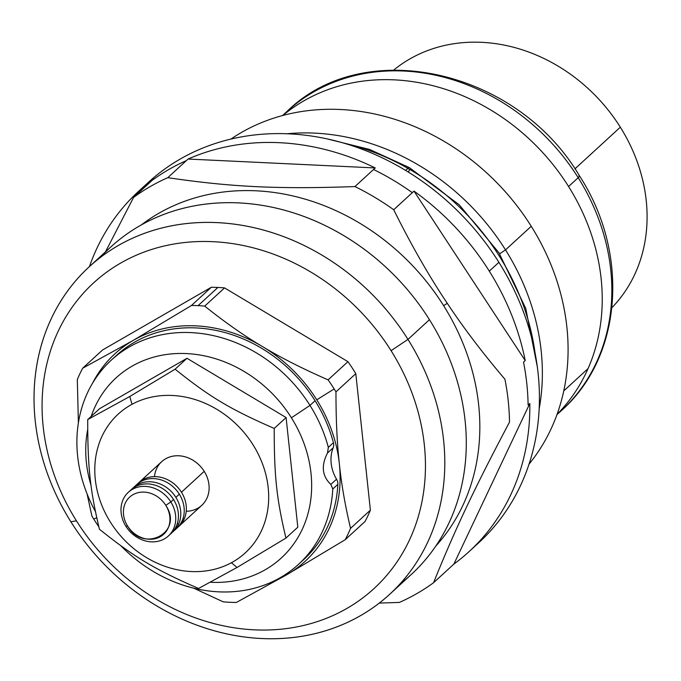 <?xml version="1.0" encoding="UTF-8"?>
<svg xmlns="http://www.w3.org/2000/svg" width="681" height="681" viewBox="0 0 681 681"><rect width="100%" height="100%" fill="white"/><g stroke="black" fill="none" stroke-linecap="round" stroke-linejoin="round"><path stroke-width="1.02" d="M563.783 390.877L588.043 368.617A202.972 173.612 47.5 0 1 557.084 414.312A202.972 173.612 -132.5 0 0 588.043 368.617L563.783 390.877M282.87 115.472A202.972 173.612 47.5 0 1 568.584 186.526A202.972 173.612 47.5 0 1 588.043 368.617A202.972 173.612 -132.5 0 0 568.584 186.526L578.195 177.698A202.972 173.612 -132.5 0 0 287.024 111.42A202.972 173.612 -132.5 0 0 282.743 115.506A202.972 173.612 47.5 0 1 287.024 111.42A202.972 173.612 47.5 0 1 578.195 177.698A14.812 1.617 -32.1 0 0 579.505 175.911A14.812 1.617 147.9 0 1 578.195 177.698A202.972 173.612 47.5 0 1 561.485 410.524A202.972 173.612 -132.5 0 0 578.195 177.698L568.584 186.526A202.972 173.612 -132.5 0 0 282.87 115.472M141.197 225.002A218.524 186.917 47.5 0 1 443.612 305.641A218.524 186.917 47.5 0 1 435.806 546.068A218.524 186.917 -132.5 0 0 443.612 305.641A218.524 186.917 -132.5 0 0 141.197 225.002M399.968 583.975A222.236 190.093 -132.5 0 0 429.456 319.687L407.97 339.402A222.236 190.093 47.5 0 1 356.818 617.701A222.236 190.093 47.5 0 1 70.867 521.748L76.451 520.854A207.416 177.418 47.5 0 1 124.189 261.112A207.416 177.418 47.5 0 1 391.073 350.672A207.416 177.418 47.5 0 1 343.335 610.414A207.416 177.418 47.5 0 1 76.451 520.854A207.416 177.418 -132.5 0 0 343.335 610.414A207.416 177.418 -132.5 0 0 391.073 350.672L407.97 339.402L429.456 319.687A222.236 190.093 -132.5 0 0 100.354 257.452A222.236 190.093 47.5 0 1 110.654 247.118A222.236 190.093 47.5 0 1 429.456 319.687A222.236 190.093 47.5 0 1 411.154 574.602L389.668 594.317A222.236 190.093 -132.5 0 0 407.97 339.402A222.236 190.093 -132.5 0 0 89.168 266.833A222.236 190.093 -132.5 0 0 70.867 521.748A222.236 190.093 -132.5 0 0 389.668 594.317M217.911 287.442A158.528 135.596 -132.5 0 0 211.306 287.28L102.516 350.008L82.682 368.208A158.528 135.596 -132.5 0 0 77.311 379.572L78.392 422.841L77.311 379.572A158.528 135.596 47.5 0 1 82.682 368.208L102.516 350.008L211.306 287.28A158.528 135.596 47.5 0 1 217.911 287.442A158.528 135.596 47.5 0 1 224.551 287.91A158.528 135.596 -132.5 0 0 217.911 287.442L198.077 305.641L217.911 287.442M347.931 361.671L224.551 287.91L204.717 306.11A158.528 135.596 -132.5 0 0 198.077 305.641A158.528 135.596 -132.5 0 0 191.48 305.48L211.306 287.28L191.48 305.48L133.161 340.44L82.682 368.208L133.161 340.44L191.48 305.48A158.528 135.596 47.5 0 1 198.077 305.641A158.528 135.596 47.5 0 1 204.717 306.11L224.551 287.91L347.931 361.671A158.528 135.596 47.5 0 1 355.797 373.665A158.528 135.596 -132.5 0 0 347.931 361.671L328.097 379.87L347.931 361.671M370.387 510.154L355.797 373.665L335.963 391.864A158.528 135.596 -132.5 0 0 334.167 388.928A158.528 135.596 -132.5 0 0 328.097 379.87C302.415 368.625 280.538 357.525 262.491 346.586C244.241 335.827 224.985 322.334 204.717 306.11C224.985 322.334 244.241 335.827 262.491 346.586A140.746 120.392 -132.5 0 0 133.161 340.44A140.746 120.392 -132.5 0 0 92.522 383.241A140.746 120.392 47.5 0 1 133.161 340.44A140.746 120.392 47.5 0 1 262.491 346.586C280.538 357.525 302.415 368.625 328.097 379.87A158.528 135.596 47.5 0 1 334.167 388.928A158.528 135.596 47.5 0 1 335.963 391.864L355.797 373.665L370.387 510.154A158.528 135.596 47.5 0 1 365.016 521.518A158.528 135.596 -132.5 0 0 370.387 510.154L350.553 528.354L370.387 510.154M91.033 485.332A122.231 104.551 47.5 0 1 87.687 429.583A122.231 104.551 -132.5 0 0 91.033 485.332M91.177 416.397A122.231 104.551 47.5 0 1 182.014 353.456A122.231 104.551 47.5 0 1 291.408 417.793A122.231 104.551 47.5 0 1 210.344 582.264A122.231 104.551 -132.5 0 0 291.408 417.793A122.231 104.551 -132.5 0 0 182.014 353.456A122.231 104.551 -132.5 0 0 91.177 416.397M186.986 358.291L99.596 408.685L87.721 419.573C87.687 467.43 90.096 489.971 99.435 529.222C134.114 557.058 154.493 569.239 198.546 588.478L237.005 567.477L285.943 538.084C276.597 498.832 274.188 476.291 274.222 428.443C230.161 409.204 209.791 397.023 175.111 369.187L129.748 396.521L87.721 419.573L99.596 408.685L186.986 358.291L175.111 369.187L186.986 358.291L286.097 417.547L186.986 358.291M297.81 527.188L286.097 417.547L274.222 428.443L286.097 417.547L297.81 527.188L285.943 538.084L297.81 527.188M132.037 404.284A94.08 80.469 47.5 0 1 253.094 444.906A94.08 80.469 47.5 0 1 231.438 562.719A94.08 80.469 47.5 0 1 110.382 522.097A94.08 80.469 47.5 0 1 132.037 404.284A94.08 80.469 -132.5 0 0 110.382 522.097A94.08 80.469 -132.5 0 0 231.438 562.719L237.005 567.477L198.546 588.478C154.493 569.239 134.114 557.058 99.435 529.222C90.096 489.971 87.687 467.43 87.721 419.573L129.748 396.521L132.037 404.284L129.748 396.521L175.111 369.187C209.791 397.023 230.161 409.204 274.222 428.443C274.188 476.291 276.597 498.832 285.943 538.084L237.005 567.477L231.438 562.719A94.08 80.469 -132.5 0 0 253.094 444.906A94.08 80.469 -132.5 0 0 132.037 404.284M186.236 511.252A29.632 25.342 -132.5 0 0 204.215 471.346A29.632 25.342 -132.5 0 0 174.787 455.895A29.632 25.342 -132.5 0 0 154.476 476.64M223.147 601.817A158.528 135.596 -132.5 0 0 229.778 602.285A158.528 135.596 -132.5 0 0 236.384 602.447L286.863 574.679L345.182 539.718A158.528 135.596 -132.5 0 0 350.553 528.354C345.122 505.421 341.385 483.876 339.342 463.701C337.095 443.714 335.971 419.768 335.963 391.864C335.971 419.768 337.095 443.714 339.342 463.701A140.746 120.392 -132.5 0 0 316.759 399.815L334.167 388.928L316.759 399.815A140.746 120.392 -132.5 0 0 262.491 346.586A140.746 120.392 47.5 0 1 316.759 399.815A140.746 120.392 47.5 0 1 339.342 463.701C341.385 483.876 345.122 505.421 350.553 528.354A158.528 135.596 47.5 0 1 345.182 539.718L365.016 521.518L345.182 539.718L286.863 574.679A140.746 120.392 -132.5 0 0 339.342 463.701A140.746 120.392 47.5 0 1 286.863 574.679L236.384 602.447A158.528 135.596 47.5 0 1 229.778 602.285A158.528 135.596 47.5 0 1 223.147 601.817L193.685 588.171L223.147 601.817M91.901 516.062A158.528 135.596 -132.5 0 0 93.697 518.999A158.528 135.596 -132.5 0 0 98.813 526.711A158.528 135.596 47.5 0 1 93.697 518.999L96.736 517.824L93.697 518.999A158.528 135.596 47.5 0 1 91.901 516.062L87.083 493.921L91.901 516.062M273.975 580.987A140.746 120.392 -132.5 0 0 286.863 574.679A140.746 120.392 47.5 0 1 273.975 580.987M407.97 339.402L391.073 350.672A207.416 177.418 -132.5 0 0 124.189 261.112A207.416 177.418 -132.5 0 0 76.451 520.854L70.867 521.748A222.236 190.093 47.5 0 1 122.018 243.449A222.236 190.093 47.5 0 1 407.97 339.402M301.087 561.919A138.524 118.485 -132.5 0 0 337.87 484.336A8.887 7.602 -132.5 0 0 336.542 479.194A37.038 31.684 47.5 0 1 333.188 447.792A8.887 7.602 -132.5 0 0 333.426 442.718A138.524 118.485 -132.5 0 0 315.073 400.726A138.524 118.485 -132.5 0 0 113.855 357.874A138.524 118.485 47.5 0 1 116.357 355.491A138.524 118.485 47.5 0 1 315.073 400.726L309.983 405.399A138.524 118.485 -132.5 0 0 111.267 360.164A138.524 118.485 -132.5 0 0 95.374 511.448A138.524 118.485 47.5 0 1 135.161 343.82A138.524 118.485 47.5 0 1 309.983 405.399L315.073 400.726A138.524 118.485 47.5 0 1 333.426 442.718L328.336 447.391A138.524 118.485 -132.5 0 0 309.983 405.399L291.408 417.793L309.983 405.399A138.524 118.485 47.5 0 1 328.336 447.391L333.426 442.718A8.887 7.602 47.5 0 1 333.188 447.792A37.038 31.684 -132.5 0 0 336.542 479.194L330.838 484.429C322.104 476.113 320.989 465.642 327.484 453.027L333.188 447.792L327.484 453.027L328.336 447.391L327.484 453.027C320.989 465.642 322.104 476.113 330.838 484.429L336.542 479.194A8.887 7.602 47.5 0 1 337.87 484.336A138.524 118.485 47.5 0 1 303.666 559.62L298.576 564.294A138.524 118.485 -132.5 0 0 332.779 489.009L337.87 484.336L332.779 489.009L330.838 484.429L332.779 489.009A138.524 118.485 47.5 0 1 254.924 588.069A138.524 118.485 47.5 0 1 120.929 545.839A138.524 118.485 -132.5 0 0 298.576 564.294M165.781 505.345C184.125 532.057 143.555 554.002 127.577 526.004A25.188 21.545 47.5 0 1 133.374 494.466A25.188 21.545 47.5 0 1 165.781 505.345L170.846 501.965A29.632 25.342 47.5 0 1 164.027 539.071A29.632 25.342 47.5 0 1 125.9 526.277L127.577 526.004A25.188 21.545 -132.5 0 0 159.984 536.883A25.188 21.545 -132.5 0 0 165.781 505.345A25.188 21.545 -132.5 0 0 133.374 494.466A25.188 21.545 -132.5 0 0 127.577 526.004L125.9 526.277A29.632 25.342 47.5 0 1 132.718 489.162A29.632 25.342 47.5 0 1 170.846 501.965L165.781 505.345M175.077 529.656A29.632 25.342 -132.5 0 0 182.167 520.761A29.632 25.342 -132.5 0 0 179.333 494.176A29.632 25.342 -132.5 0 0 135.179 486.183A29.632 25.342 47.5 0 1 136.821 484.506A29.632 25.342 47.5 0 1 179.333 494.176L175.877 497.351A29.632 25.342 47.5 0 1 178.711 523.936A29.632 25.342 47.5 0 1 172.225 532.363A29.632 25.342 -132.5 0 0 173.434 531.342A29.632 25.342 -132.5 0 0 178.711 523.936A29.632 25.342 -132.5 0 0 175.877 497.351L179.333 494.176A29.632 25.342 47.5 0 1 182.167 520.761A29.632 25.342 47.5 0 1 176.89 528.167L173.434 531.342M169.705 534.662A29.632 25.342 -132.5 0 0 176.379 526.072A29.632 25.342 -132.5 0 0 173.536 499.496A29.632 25.342 -132.5 0 0 129.739 491.103A29.632 25.342 47.5 0 1 131.033 489.818A29.632 25.342 47.5 0 1 173.536 499.496A29.632 25.342 47.5 0 1 176.379 526.072A29.632 25.342 47.5 0 1 171.101 533.478L168.411 535.947A29.632 25.342 -132.5 0 0 170.846 501.965L173.536 499.496L170.846 501.965A29.632 25.342 -132.5 0 0 128.343 492.286A29.632 25.342 -132.5 0 0 125.9 526.277A29.632 25.342 -132.5 0 0 168.411 535.947M175.877 497.351A29.632 25.342 -132.5 0 0 133.365 487.673A29.632 25.342 -132.5 0 0 132.242 488.788A29.632 25.342 47.5 0 1 175.877 497.351M138.941 482.557L161.703 461.667A29.632 25.342 47.5 0 1 204.215 471.346L181.452 492.235A29.632 25.342 -132.5 0 0 138.941 482.557A29.632 25.342 -132.5 0 0 137.911 483.561A29.632 25.342 47.5 0 1 181.452 492.235A29.632 25.342 47.5 0 1 184.287 518.82L182.985 518.633L184.287 518.82A29.632 25.342 47.5 0 1 177.92 527.162A29.632 25.342 -132.5 0 0 179.009 526.226A29.632 25.342 -132.5 0 0 184.287 518.82A29.632 25.342 -132.5 0 0 181.452 492.235L204.215 471.346A29.632 25.342 47.5 0 1 201.772 505.336L179.009 526.226M178.711 523.936L177.264 523.732L178.711 523.936M230.859 139.12A222.236 190.093 47.5 0 1 531.248 226.288L505.515 249.893A222.236 190.093 -132.5 0 0 286.82 133.782A222.236 190.093 47.5 0 1 505.515 249.893L531.248 226.288A222.236 190.093 47.5 0 1 529.069 464.101A222.236 190.093 -132.5 0 0 531.248 226.288A222.236 190.093 -132.5 0 0 230.859 139.12M539.182 408.804A222.236 190.093 -132.5 0 0 505.515 249.893L499.607 253.834L505.515 249.893A222.236 190.093 47.5 0 1 539.182 408.804M620.323 127.194A161.491 138.132 -132.5 0 0 393.865 69.947A161.491 138.132 47.5 0 1 620.323 127.194L574.909 168.862L620.323 127.194A161.491 138.132 47.5 0 1 611.964 307.625A161.491 138.132 -132.5 0 0 620.323 127.194M556.956 414.669L561.485 410.524C622.553 356.64 629.738 253.111 579.505 175.911A14.812 1.617 -32.1 0 0 578.901 175.817A198.631 169.901 47.5 0 1 579.327 176.498M473.882 547.039A244.453 209.101 -132.5 0 0 498.901 262.313A244.453 209.101 -132.5 0 0 143.495 186.986A244.453 209.101 47.5 0 1 148.22 182.482A244.453 209.101 47.5 0 1 498.901 262.313L489.29 271.132A244.453 209.101 47.5 0 1 525.221 360.607L414.005 191.114A244.453 209.101 47.5 0 1 489.29 271.132A244.453 209.101 -132.5 0 0 414.005 191.114L525.221 360.607L523.527 362.164A244.453 209.101 47.5 0 1 528.107 405.05L529.809 403.492A244.453 209.101 47.5 0 1 453.869 564.089L529.809 403.492L453.869 564.089L433.567 582.715L453.869 564.089A244.453 209.101 -132.5 0 0 469.158 551.542A244.453 209.101 -132.5 0 0 529.809 403.492L528.107 405.05A244.453 209.101 -132.5 0 0 523.527 362.164L525.221 360.607A244.453 209.101 -132.5 0 0 489.29 271.132L498.901 262.313A244.453 209.101 47.5 0 1 478.777 542.714L469.158 551.542M379.257 603.094L399.381 602.421A244.453 209.101 -132.5 0 0 433.567 582.715C455.368 528.711 474.512 488.226 509.507 422.118A244.453 209.101 -132.5 0 0 504.927 379.232C482.565 352.928 463.352 327.629 447.298 303.334C429.311 276.588 411.443 245.39 393.712 209.748L414.005 191.114L393.712 209.748A244.453 209.101 -132.5 0 0 354.937 186.568L373.546 169.492A244.453 209.101 47.5 0 1 412.311 192.672A244.453 209.101 -132.5 0 0 373.546 169.492L354.937 186.568C278.35 189.292 231.174 187.054 167.79 177.673L188.084 159.048A244.453 209.101 47.5 0 1 375.24 167.943L188.084 159.048L375.24 167.943L373.546 169.492L375.24 167.943A244.453 209.101 -132.5 0 0 188.084 159.048L167.79 177.673A244.453 209.101 -132.5 0 0 133.604 197.379L152.203 180.312A244.453 209.101 47.5 0 1 186.39 160.605A244.453 209.101 -132.5 0 0 152.203 180.312L133.604 197.379L105.444 251.902L133.604 197.379A244.453 209.101 47.5 0 1 167.79 177.673C231.174 187.054 278.35 189.292 354.937 186.568A244.453 209.101 47.5 0 1 393.712 209.748C411.443 245.39 429.311 276.588 447.298 303.334L443.612 305.641L447.298 303.334C463.352 327.629 482.565 352.928 504.927 379.232A244.453 209.101 47.5 0 1 509.507 422.118C474.512 488.226 455.368 528.711 433.567 582.715A244.453 209.101 47.5 0 1 399.381 602.421L379.257 603.094M89.449 266.577A244.453 209.101 47.5 0 1 153.897 178.754L152.203 180.312L153.897 178.754A244.453 209.101 -132.5 0 0 138.609 191.301A244.453 209.101 -132.5 0 0 89.449 266.577M408.515 172.225A10.368 1.89 119.7 0 0 409.494 169.271M537.386 367.136L525.758 308.433L499.003 252.898L459.19 204.751L409.358 167.628A10.368 1.89 119.7 0 0 407.885 168.343A225.939 193.259 -132.5 0 0 342.381 142.746A225.939 193.259 47.5 0 1 407.885 168.343A10.368 1.89 -60.3 0 1 409.358 167.628L369.604 149.462L328.182 139.154M535.011 352.681A225.939 193.259 -132.5 0 0 407.885 168.343L405.604 170.437L407.885 168.343A225.939 193.259 47.5 0 1 535.011 352.681M89.168 266.833L110.654 247.118M116.357 355.491L111.267 360.164M133.365 487.673L136.821 484.506M131.033 489.818L128.343 492.286M579.505 175.911C517.432 70.007 364.658 34.901 287.024 111.42L282.496 115.574M148.22 182.482L138.609 191.301"/></g></svg>
